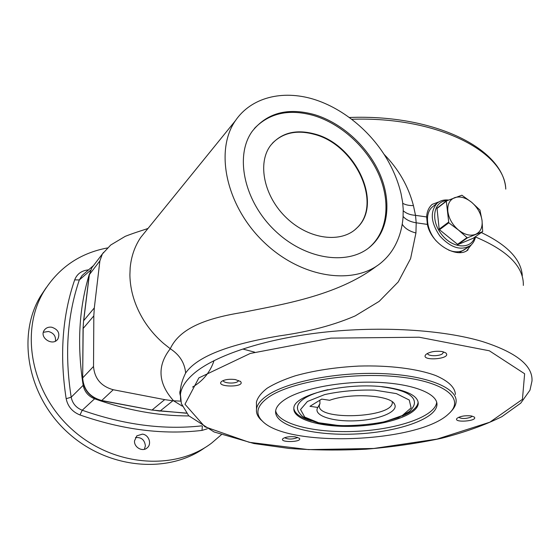 <?xml version="1.0" encoding="UTF-8"?>
<svg xmlns="http://www.w3.org/2000/svg" width="560" height="560" viewBox="0 0 560 560"><rect width="100%" height="100%" fill="white"/><g stroke="black" fill="none" stroke-linecap="round" stroke-linejoin="round"><path stroke-width="0.84" d="M448.483 200.053C443.891 199.577 440.069 200.662 437.01 203.315C429.87 211.806 430.829 222.712 439.901 236.047C450.772 247.863 460.964 251.02 470.47 245.511C473.123 243.362 474.831 240.394 475.58 236.586M469.224 246.372L465.542 248.934C461.923 251.699 457.415 252.462 452.025 251.223L448.763 250.166M436.31 241.052C426.349 230.027 424.543 213.451 432.299 207.011L433.594 205.996M448.791 222.803L446.306 200.963L461.888 195.223L471.695 202.342C477.512 207.452 480.956 213.5 482.041 220.486L482.678 231.595L467.355 237.874L458.332 229.915L448.791 222.803L439.502 229.74L457.884 244.587L473.2 238.252M448.462 222.229L439.18 229.173L437.038 208.439L446.257 201.019M471.695 202.342L479.934 210.042L482.041 220.486C482.699 227.381 480.543 232.015 475.559 234.367C470.26 236.243 464.52 234.759 458.332 229.915C452.326 224.672 448.826 218.477 447.825 211.337C447.314 204.358 449.603 199.794 454.706 197.652C460.047 195.993 465.71 197.561 471.695 202.342M447.02 200.648C433.734 200.963 430.185 219.702 441.28 233.996C452.081 248.514 471.016 249.984 474.789 237.146M439.18 229.173L439.502 229.74M432.068 204.463C428.708 207.536 426.902 211.701 426.65 216.958L427.378 224.399C431.165 244.44 457.779 259.238 468.104 249.781L466.914 250.607M384.174 154.434C398.636 169.232 408.38 186.277 413.427 205.576L415.513 215.341L416.199 222.803L415.94 232.974L410.599 258.601L398.23 281.932L379.162 301.371L355.145 315.931C328.909 327.208 302.358 332.661 279.426 335.881C228.081 344.435 196.819 356.818 185.633 373.037C182.616 379.029 180.852 384.825 180.334 390.425L180.355 395.738M182.273 406.133L173.614 400.834C164.087 390.138 152.516 371.49 170.268 348.733C179.774 328.146 206.297 318.164 243.117 312.326C277.942 305.081 336.917 296.562 376.922 265.86M389.536 163.625C373.541 133.623 344.281 108.598 313.292 99.141C282.38 89.824 251.237 97.314 235.375 120.736C214.207 151.165 226.52 207.312 264.943 243.131C303.128 279.23 356.209 285.593 382.571 261.499C388.241 256.459 392.749 250.481 396.088 243.572C400.029 235.501 402.353 226.66 403.067 217.056L403.207 209.076L402.584 201.929L401.044 193.627C398.622 183.435 394.793 173.439 389.543 163.639M235.375 120.736L140.763 237.384C134.806 246.183 131.271 256.319 130.165 267.806L129.892 275.051C130.186 290.528 134.778 305.571 143.675 320.194C149.1 328.874 155.715 336.602 163.52 343.385L170.268 348.74C179.599 354.781 184.723 362.88 185.633 373.037M415.94 232.974C409.423 231.308 404.852 228.396 402.227 224.245M427.378 224.399L416.199 222.803C410.319 221.837 405.951 219.723 403.109 216.454M426.65 216.958L415.513 215.341C410.319 214.998 406.231 213.472 403.242 210.77M413.427 205.576C409.255 205.688 405.706 204.946 402.766 203.336M295.162 436.835L299.334 438.235C303.198 442.33 278.243 442.813 283.038 438.55C285.67 436.947 289.716 436.373 295.162 436.835M471.107 415.905L474.187 416.976C478.821 421.183 452.193 423.15 457.128 418.243C460.376 416.157 465.038 415.38 471.107 415.905M442.19 351.547L445.795 352.933C452.725 359.289 418.572 361.627 426.146 354.291C430.157 351.666 435.505 350.749 442.19 351.547M235.263 379.54L240.548 381.528C246.043 387.646 214.466 387.387 221.697 381.36C224.854 379.477 229.376 378.875 235.263 379.54M455.406 394.464C455.021 387.422 448.518 381.143 435.904 375.62C417.795 368.781 389.221 365.127 358.603 366.086C335.139 367.311 313.999 370.559 295.183 375.837C283.794 379.568 274.463 383.684 267.197 388.192C261.261 392.812 257.663 397.446 256.417 402.108L256.459 405.202M284.858 399.581C301.203 388.661 341.229 380.884 377.202 382.326C413.245 383.698 437.822 393.736 436.961 404.789C436.002 419.475 395.843 432.579 354.018 434.063C312.172 435.792 274.029 425.698 275.632 410.984C276.115 407.141 279.195 403.34 284.858 399.581M268.59 397.173C290.353 381.808 351.176 371.756 398.314 376.817C445.627 381.717 465.339 399.084 448.882 413.63C419.167 443.03 286.867 448.112 262.087 420.805C254.856 413.371 257.026 405.496 268.59 397.173M262.724 421.428L260.694 419.587C257.46 416.318 256.067 412.832 256.508 409.129C257.11 404.572 260.673 400.029 267.19 395.521C286.706 381.864 336.42 371.847 381.493 373.569C426.65 375.207 457.128 387.807 456.127 401.457C455.952 404.852 454.237 408.191 450.968 411.474M314.566 114.646C341.775 122.878 367.381 146.146 379.463 173.11C391.482 200.067 388.99 229.194 371.637 245.42C350.308 265.86 306.607 260.694 275.478 231.119C244.132 201.796 234.325 155.764 252.308 131.201C267.085 112.784 287.84 107.268 314.566 114.646M432.166 204.379L439.033 201.838M471.177 244.909L466.844 250.649M275.66 410.802C278.558 424.732 316.974 433.475 357.329 431.284C397.691 429.275 435.379 416.486 436.681 402.22M390.068 387.821C408.772 391.23 418.166 396.494 418.243 403.599C417.529 414.841 386.806 425.096 354.312 426.251C321.804 427.595 292.649 419.636 293.867 408.373C292.887 394.044 351.323 380.786 390.068 387.821M418.131 401.989L418.124 402.206C417.536 407.33 412.146 411.964 401.954 416.108M311.388 420.889C300.713 417.795 294.861 413.707 293.846 408.618M297.535 408.737L297.479 406.994C297.829 404.026 300.223 401.114 304.675 398.251C310.156 394.807 317.926 391.937 327.985 389.655M381.745 386.75C403.221 389.613 414.12 394.863 414.442 402.5C414.519 405.216 412.762 408.268 409.171 411.656L398.419 417.669L380.625 422.793L355.397 425.775C341.439 425.971 329.224 425.054 318.745 423.01C310.653 420.693 305.039 418.313 301.917 415.87C298.662 412.706 297.185 409.745 297.479 406.994M254.408 128.45C269.409 112.966 289.184 108.668 313.733 115.549C340.921 123.753 366.492 146.986 378.56 173.922C390.551 200.844 388.045 229.95 370.706 246.169L368.697 247.919M314.559 133.966C355.81 144.326 383.565 203.854 356.958 227.906C341.558 243.488 309.379 239.743 286.734 218.127C263.928 196.7 256.991 162.995 270.711 145.299C281.211 132.776 295.827 129.003 314.559 133.966M223.265 380.506C222.971 383.25 234.857 384.048 237.86 381.507L238.581 380.492M427.595 353.339C427.203 356.118 438.053 356.594 442.19 353.99L443.716 351.918M458.717 417.277C461.489 418.922 465.514 418.908 470.792 417.235L472.157 416.108M284.69 437.689C287.84 439.418 291.851 439.488 296.723 437.892L297.409 437.283M272.349 143.283C282.968 132.643 296.926 129.661 314.23 134.323C355.46 144.669 383.194 204.162 356.594 228.214L354.977 229.691M329.63 400.288C350.728 392.539 390.936 395.171 394.576 404.25C398.944 411.747 378.567 419.944 355.376 420.805C332.164 421.876 312.613 415.345 317.807 407.456L309.96 406.308L321.685 399.091L329.63 400.288M319.823 400.232L319.963 403.599L317.807 407.456M392.28 401.821L392.315 402.675C392.462 417.998 316.575 420.91 319.326 405.475L319.879 403.746M179.9 393.603L180.411 393.456M179.97 391.314L180.355 391.237M51.723 327.215C58.142 329.42 60.2 333.34 57.89 338.968C53.109 346.759 38.934 337.799 44.212 330.274C45.948 327.824 48.454 326.802 51.723 327.215M142.366 434.14C148.827 434.623 152.124 444.031 147.147 447.888C142.618 452.179 133.959 447.412 134.519 440.895L136.815 435.862L142.366 434.14M221.284 434.777L211.624 443.086C175.525 470.631 114.513 467.145 72.968 430.262C31.213 393.645 19.558 331.702 43.75 291.613C58.737 267.617 79.996 253.057 107.527 247.933M90.433 270.382L79.331 279.944C67.214 315.385 64.498 354.48 71.19 397.208L83.167 385.329C76.895 345.051 78.953 307.993 89.348 274.148M188.888 415.926C158.34 415.975 126.91 410.263 94.598 398.804L82.243 410.235L79.982 414.967C72.401 411.908 67.795 406.483 66.171 398.699C59.465 355.369 62.307 315.763 74.683 279.874C77.042 273.868 81.669 270.529 88.571 269.864M83.167 385.329C84.504 391.748 88.312 396.242 94.598 398.804M66.171 398.699L71.19 397.208C72.471 403.466 76.153 407.813 82.243 410.235C124.012 424.886 163.863 430.087 201.796 425.845M74.683 279.874L79.331 279.944L82.068 275.534L93.401 265.657L91.609 267.974M207.256 428.813L202.013 430.402L202.335 426.16M205.156 447.475C168.819 473.886 108.766 469.595 68.292 433.013C27.601 396.676 16.562 335.902 40.411 296.366L46.116 287.798M180.047 394.282L180.432 394.163M214.06 360.591C210.252 372.085 203.077 380.919 192.535 387.093M180.39 392.595L179.795 392.742M135.429 437.605C141.295 437.024 144.613 439.775 145.383 445.837L144.382 449.316M43.365 332.29L48.419 331.478C53.676 332.969 56.014 336.189 55.426 341.138M466.823 237.741L457.359 244.454M446.201 201.313L437.038 208.439M467.355 237.874L457.884 244.587M482.615 231.637L473.095 238.329M93.821 315.875L83.174 328.44L82.67 377.909L93.527 366.457L93.821 315.875L94.311 307.916L83.692 320.649L89.369 274.547L91.791 267.82L93.233 265.93M94.311 307.916L99.89 260.869L89.257 274.785L83.573 320.873L83.055 328.699L82.67 377.909C83.594 389.76 89.985 397.299 101.857 400.533L151.851 410.039L186.543 413.245M180.754 401.142L172.858 400.764L160.174 410.984L186.424 413.091M172.858 400.764L164.689 399.63L113.253 389.739L101.57 400.666L151.851 410.039M164.689 399.63L152.173 409.92L159.852 411.103M99.89 260.869L102.34 254.044L103.621 252.322M113.253 389.739C101.115 386.344 94.542 378.588 93.527 366.457M198.863 377.902L250.222 353.465L330.855 338.128L419.174 337.225L489.349 350.791L524.629 373.751L522.438 399.35L489.853 422.198L437.08 439.096L373.793 448.469L308.497 449.617L249.263 442.302L204.834 426.762L184.975 404.236L198.863 377.902M349.482 117.481C435.099 114.149 503.727 149.121 505.778 189.112C504.763 151.963 437.675 116.354 351.862 119.266M459.326 252.63L470.897 245.511M254.625 352.149L242.837 349.041M481.327 232.547C507.423 245.028 521.08 259.385 522.305 275.611M194.537 372.974C215.698 355.348 263.676 339.129 321.93 332.451C380.149 325.808 442.862 329.7 482.44 341.544C516.313 352.429 532.833 365.561 532 380.954L529.998 390.131L520.751 403.151L501.893 416.661C484.722 425.166 464.604 432.369 441.553 438.277C417.41 443.394 392.217 447.034 365.967 449.197C339.619 450.499 313.943 450.24 288.925 448.427L254.002 443.541L214.053 431.949L188.713 415.744L181.342 403.55L180.439 394.457C181.223 387.387 185.92 380.226 194.537 372.974M523.348 285.425C523.803 266.777 507.85 250.635 475.503 236.985M180.565 400.015L180.334 390.425C179.662 391.748 179.655 393.414 180.32 395.409M83.055 328.79L83.566 320.971M89.243 274.89L91.791 267.82L102.326 254.03L110.712 245.021L125.251 236.334C136.794 231.798 146.986 229.082 148.099 228.333M307.405 401.492L324.604 394.611C340.431 391.16 357.119 389.669 374.689 390.138L396.375 393.61L409.255 400.022L411.11 407.89L402.234 415.576L384.909 421.68C370.202 424.606 354.928 425.901 339.094 425.565L318.577 422.73L304.738 417.088L300.531 409.542L307.405 401.492M202.013 430.402C163.352 434.987 122.675 429.842 79.982 414.967M432.299 207.011L437.01 203.315M446.306 200.963L437.157 208.082M482.657 231.616L473.165 238.287M256.417 402.108L256.508 409.129M262.087 420.805L260.694 419.587M101.57 400.666C89.775 397.481 83.433 389.977 82.544 378.14M436.961 404.789L436.744 402.451M418.124 402.206L418.243 403.599M370.706 246.169L371.637 245.42M240.177 381.213L240.548 381.528M445.396 352.653L445.795 352.933M356.594 228.214L356.958 227.906M319.291 404.796L319.326 405.475M392.252 401.8L392.315 402.675M393.82 403.207L394.576 404.25M82.068 275.534L83.23 274.519M40.411 296.366L43.75 291.613M147.147 447.888L146.44 448.42M57.89 338.968L57.211 339.808"/></g></svg>
